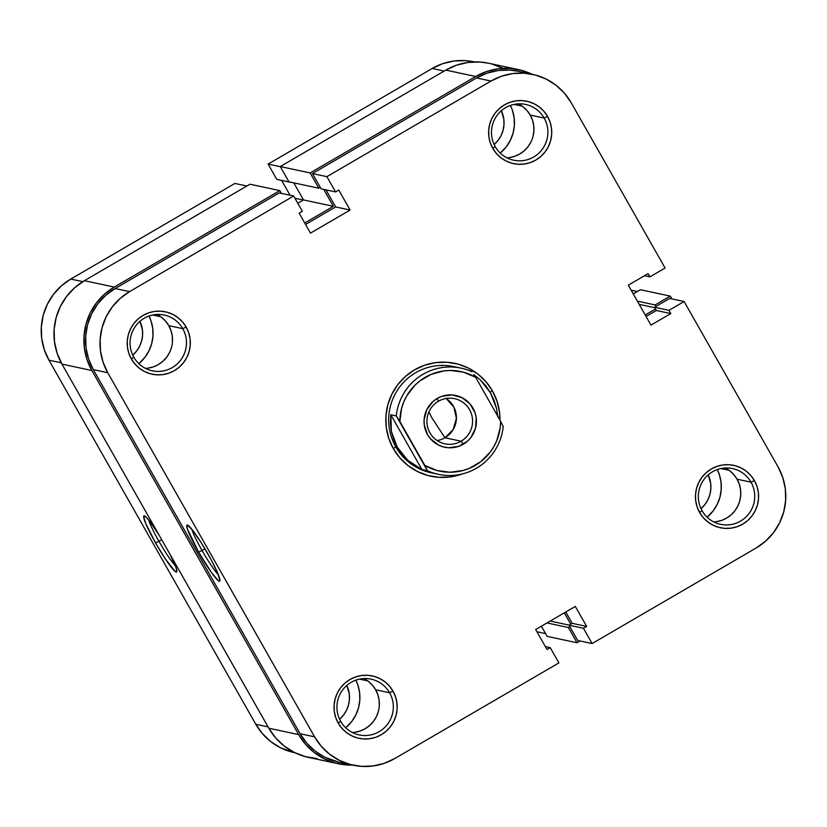 <?xml version="1.0" encoding="UTF-8"?>
<svg xmlns="http://www.w3.org/2000/svg" width="827" height="827" viewBox="0 0 827 827"><rect width="100%" height="100%" fill="white"/><g stroke="black" fill="none" stroke-linecap="round" stroke-linejoin="round"><path stroke-width="1.24" d="M148.674 519.976A29.069 3.194 -120.2 0 0 158.949 541.303L155.548 542.905A32.46 3.566 59.8 0 1 144.332 515.821A32.46 3.566 59.8 0 1 159.197 535.276L149.573 521.103L145.5 516.544L143.671 516.162L145.635 523.336L155.548 542.905L165.204 558.68L174.973 571.261L176.802 571.643L176.11 567.818L170.083 554.421A32.46 3.566 59.8 0 1 176.823 571.581A32.46 3.566 59.8 0 1 155.548 542.905L158.949 541.303A29.069 3.194 59.8 0 1 148.674 519.976M161.72 539.7L158.949 541.303L161.72 539.7M234.878 183.449L246.88 186.013L234.878 183.449L70.781 279.061L234.878 183.449M295.032 752.777L294.412 752.642A59.389 58.738 102.1 0 1 255.822 724.287L268.062 726.902L255.822 724.287L48.969 360.169A59.389 58.738 102.1 0 1 70.781 279.061L82.824 281.635L70.781 279.061L61.394 285.842L53.486 294.35L47.366 304.233L43.273 315.128L41.35 326.613L41.681 338.243L44.255 349.573L48.969 360.169L255.822 724.287L262.5 733.745L270.874 741.685L280.632 747.825L294.639 752.694M545.582 633.606L536.93 631.756L545.582 633.606M494.153 144.549L498.154 140.29L501.09 135.545L503.064 130.315L503.984 124.805L503.819 119.222L501.379 110.735A28.511 28.19 -77.9 0 1 494.153 144.549M132.733 355.134L136.744 350.865L139.68 346.12L141.644 340.889L142.575 335.38L142.409 329.797L139.97 321.31A28.511 28.19 -77.9 0 1 132.733 355.134M700.996 508.667L705.007 504.408L707.943 499.663L709.907 494.432L710.827 488.922L710.672 483.34L708.222 474.853A28.511 28.19 -77.9 0 1 700.996 508.667M339.587 719.252L343.587 714.983L346.534 710.238L348.498 705.007L349.418 699.497L349.263 693.915L346.813 685.428A28.511 28.19 -77.9 0 1 339.587 719.252M268.103 164.097L276.776 179.366L291.228 182.447L276.776 179.366L268.103 164.097L432.201 68.486L268.103 164.097L280.353 166.713L268.103 164.097M281.635 180.4L290.07 195.244L281.635 180.4M474.005 61.839L465.456 60.629L453.94 61.022L442.703 63.669L432.201 68.486L444.192 71.05L432.201 68.486A59.389 58.738 102.1 0 1 473.799 61.787L474.419 61.922M48.969 360.169L61.239 362.795L48.969 360.169M631.125 290.184L637.328 291.517L631.125 290.184M294.919 198.232L303.323 200.031L294.919 198.232M175.355 565.751A29.069 3.194 59.8 0 1 158.949 541.303A29.069 3.194 -120.2 0 0 175.355 565.751M160.851 316.762L152.644 315.015L160.851 316.762M522.261 106.187L514.053 104.429L522.261 106.187M729.114 470.305L720.906 468.547L729.114 470.305M367.695 680.879L359.487 679.132L367.695 680.879M338.398 763.776A61.084 60.423 -77.9 0 0 352.581 765.078L346.978 764.975L335.297 763.032L324.215 758.824L314.177 752.508L305.566 744.331L298.692 734.614L268.816 728.225L61.963 364.107L91.849 370.496L298.692 734.614L268.816 728.225A61.084 60.423 102.1 0 0 308.512 757.398L338.398 763.776A61.084 60.423 -77.9 0 1 298.692 734.614L91.849 370.496A61.084 60.423 -77.9 0 1 114.281 287.072L84.406 280.684A61.084 60.423 102.1 0 0 61.963 364.107L91.849 370.496L87 359.59L84.354 347.94L84.013 335.979L85.987 324.163L90.195 312.957L96.49 302.785L104.626 294.05L114.281 287.072L84.406 280.684L249.95 184.225L279.836 190.613L114.281 287.072L279.836 190.613L249.95 184.225L84.406 280.684L74.74 287.662L66.615 296.407L60.319 306.569L56.102 317.775L54.127 329.591L54.468 341.551L57.115 353.212L61.963 364.107L268.816 728.225L275.68 737.953L284.302 746.119L294.34 752.436L305.411 756.643L317.092 758.586M281.418 193.394L279.836 190.613L281.418 193.394M304.729 223.001L333.374 206.316L303.488 199.927L297.782 203.256L303.488 199.927L333.374 206.316L323.76 189.404L333.374 206.316L304.729 223.001M293.792 182.87L303.488 199.927L293.792 182.87M532.66 74.564L521.589 70.357L509.908 68.414L498.061 68.817L486.503 71.535L475.701 76.487L310.146 172.946L318.819 188.215L320.276 187.367L318.819 188.215L288.943 181.826L318.819 188.215L310.146 172.946L280.26 166.558L288.943 181.826L280.26 166.558L445.815 70.099L475.701 76.487L310.146 172.946L280.26 166.558L445.815 70.099L475.701 76.487A61.084 60.423 -77.9 0 1 518.488 69.602A61.084 60.423 -77.9 0 1 531.968 74.223M518.488 69.602L488.602 63.224A61.084 60.423 102.1 0 0 445.815 70.099L456.628 65.157L468.175 62.428L480.022 62.025L488.819 63.266M645.225 315.004L655.501 309.019L645.225 315.004M654.757 307.696L639.178 304.367L654.757 307.696M655.966 306.403L655.129 304.936L637.348 301.131L655.129 304.936L670.283 296.107L640.398 289.719L633.234 293.895L640.398 289.719L670.283 296.107L671.865 298.898L670.283 296.107L655.129 304.936L655.966 306.403M580.12 640.987L577.05 642.775L547.164 636.387L541.385 626.215L547.164 636.387L577.05 642.775L568.376 627.507L577.05 642.775L580.12 640.987M546.998 622.938L568.376 627.507L546.998 622.938M550.203 621.067L569.121 625.119L550.203 621.067M569.834 626.659L568.376 627.507L569.834 626.659M564.314 612.848L570.744 624.168L564.314 612.848M345.696 727.77A39.024 38.6 102.1 0 0 355.868 680.145L357.895 685.087L359.59 692.54L359.807 700.18L358.546 707.726L355.848 714.879L351.826 721.382L345.696 727.77M707.106 517.195A39.024 38.6 102.1 0 0 717.278 469.571L719.304 474.512L720.999 481.955L721.216 489.605L719.955 497.141L717.257 504.305L713.236 510.807L707.106 517.195M500.252 153.078A39.024 38.6 102.1 0 0 510.435 105.453L512.461 110.394L514.146 117.837L514.363 125.477L513.102 133.023L510.414 140.187L506.393 146.679L500.252 153.078M138.843 363.653A39.024 38.6 102.1 0 0 149.015 316.028L151.041 320.969L152.737 328.422L152.954 336.062L151.692 343.608L149.005 350.762L144.983 357.264L138.843 363.653M491.703 63.968L502.785 68.176M340.641 721.289A28.511 28.19 102.1 0 0 379.138 731.688A28.511 28.19 102.1 0 0 389.6 692.757L393.011 691.165A31.902 31.55 -77.9 0 1 381.288 734.727A31.902 31.55 -77.9 0 1 338.212 723.087L340.641 721.289A28.511 28.19 -77.9 0 1 371.075 679.143A28.511 28.19 -77.9 0 1 387.884 723.749A28.511 28.19 -77.9 0 1 340.641 721.289L338.212 723.087L341.799 728.173L346.296 732.443L351.547 735.741L357.326 737.932L363.425 738.945L369.617 738.738L375.644 737.312L381.288 734.727L386.333 731.089L390.582 726.519L393.869 721.206L396.071 715.355L397.105 709.194L396.919 702.94L395.544 696.861L393.011 691.165L389.424 686.09L384.927 681.82L379.676 678.522L373.897 676.321L367.798 675.308L361.606 675.514L355.579 676.941L349.935 679.525L344.89 683.174L340.641 687.733L337.354 693.047L335.152 698.898L334.118 705.069L334.294 711.313L335.679 717.402L338.212 723.087A31.902 31.55 -77.9 0 1 349.935 679.525A31.902 31.55 -77.9 0 1 393.011 691.165L389.6 692.757L375.644 689.78L389.6 692.757A28.511 28.19 102.1 0 0 351.113 682.358A28.511 28.19 102.1 0 0 340.641 721.289M702.051 510.714A28.511 28.19 102.1 0 0 740.547 521.113A28.511 28.19 102.1 0 0 751.019 482.182L754.42 480.59A31.902 31.55 -77.9 0 1 742.698 524.153A31.902 31.55 -77.9 0 1 699.621 512.513L702.051 510.714A28.511 28.19 -77.9 0 1 732.484 468.568A28.511 28.19 -77.9 0 1 749.293 513.174A28.511 28.19 -77.9 0 1 702.051 510.714L699.621 512.513L703.208 517.588L707.716 521.858L712.957 525.155L718.735 527.357L724.834 528.37L731.027 528.164L737.053 526.737L742.698 524.153L747.742 520.503L751.991 515.945L755.278 510.631L757.48 504.78L758.514 498.609L758.338 492.365L756.953 486.276L754.42 480.59L750.833 475.504L746.336 471.235L741.095 467.937L735.306 465.746L729.207 464.733L723.015 464.939L716.988 466.366L711.344 468.95L706.299 472.589L702.051 477.158L698.763 482.472L696.561 488.323L695.528 494.484L695.714 500.738L697.089 506.827L699.621 512.513A31.902 31.55 -77.9 0 1 711.344 468.95A31.902 31.55 -77.9 0 1 754.42 480.59L751.019 482.182L737.053 479.195L751.019 482.182A28.511 28.19 102.1 0 0 712.523 471.783A28.511 28.19 102.1 0 0 702.051 510.714M495.197 146.596A28.511 28.19 102.1 0 0 533.694 156.996A28.511 28.19 102.1 0 0 544.166 118.065L547.567 116.473A31.902 31.55 -77.9 0 1 535.855 160.035A31.902 31.55 -77.9 0 1 492.778 148.395L495.197 146.596A28.511 28.19 -77.9 0 1 525.641 104.45A28.511 28.19 -77.9 0 1 542.45 149.056A28.511 28.19 -77.9 0 1 495.197 146.596L492.778 148.395L496.365 153.471L500.862 157.74L506.103 161.038L511.892 163.239L517.991 164.253L524.173 164.046L530.21 162.619L535.855 160.035L540.899 156.386L545.148 151.827L548.435 146.513L550.637 140.662L551.661 134.491L551.485 128.247L550.1 122.158L547.567 116.473L543.99 111.387L539.483 107.117L534.242 103.82L528.463 101.628L522.354 100.615L516.172 100.822L510.135 102.248L504.491 104.833L499.446 108.471L495.208 113.041L491.92 118.354L489.718 124.205L488.685 130.366L488.86 136.62L490.246 142.699L492.778 148.395A31.902 31.55 -77.9 0 1 504.491 104.833A31.902 31.55 -77.9 0 1 547.567 116.473L544.166 118.065L530.21 115.077L544.166 118.065A28.511 28.19 102.1 0 0 505.669 107.665A28.511 28.19 102.1 0 0 495.197 146.596M133.788 357.171A28.511 28.19 102.1 0 0 172.285 367.57A28.511 28.19 102.1 0 0 182.757 328.639L186.158 327.047A31.902 31.55 -77.9 0 1 174.445 370.61A31.902 31.55 -77.9 0 1 131.369 358.97L133.788 357.171A28.511 28.19 -77.9 0 1 164.232 315.025A28.511 28.19 -77.9 0 1 181.041 359.631A28.511 28.19 -77.9 0 1 133.788 357.171L131.369 358.97L134.956 364.056L139.453 368.325L144.694 371.623L150.483 373.814L156.582 374.827L162.764 374.621L168.801 373.194L174.445 370.61L179.49 366.971L183.739 362.402L187.026 357.088L189.228 351.237L190.251 345.076L190.076 338.822L188.69 332.743L186.158 327.047L182.571 321.972L178.074 317.702L172.833 314.405L167.044 312.203L160.945 311.19L154.763 311.397L148.726 312.823L143.081 315.407L138.037 319.057L133.788 323.615L130.501 328.929L128.299 334.78L127.275 340.951L127.451 347.195L128.836 353.284L131.369 358.97A31.902 31.55 -77.9 0 1 143.081 315.407A31.902 31.55 -77.9 0 1 186.158 327.047L182.757 328.639L168.791 325.662L182.757 328.639A28.511 28.19 102.1 0 0 144.26 318.24A28.511 28.19 102.1 0 0 133.788 357.171M202.057 550.524A29.069 3.194 -120.2 0 0 218.462 574.961A29.069 3.194 59.8 0 1 202.057 550.524L204.951 548.828L202.057 550.524A29.069 3.194 59.8 0 1 191.781 529.187A29.069 3.194 -120.2 0 0 202.057 550.524L198.656 552.116L202.057 550.524M208.032 554.111A32.46 3.566 59.8 0 1 219.93 580.792A32.46 3.566 59.8 0 1 198.656 552.116L211.309 572.274L218.08 580.471L219.91 580.864L217.946 573.69L211.05 559.579L201.571 543.287L192.681 530.314L187.388 525.021L186.778 525.372L187.471 529.197L198.656 552.116A32.46 3.566 59.8 0 1 187.44 525.042A32.46 3.566 59.8 0 1 208.032 554.111M438.403 474.347A54.303 53.703 -77.9 0 1 427.425 470.708A54.303 53.703 102.1 0 0 503.198 426.556A54.303 53.703 -77.9 0 1 438.403 474.347L431.053 472.775A54.303 53.703 -77.9 0 1 395.771 446.849L393.342 448.647A57.694 57.063 -77.9 0 1 414.534 369.865A57.694 57.063 -77.9 0 1 492.437 390.913A57.694 57.063 -77.9 0 1 499.984 420.126L499.518 412.208L497.017 401.209L492.437 390.913L490.049 392.029L492.437 390.913L485.956 381.723L477.82 374L468.34 368.046L457.879 364.066L446.838 362.236L435.653 362.608L424.747 365.193L414.534 369.865L405.416 376.45L397.735 384.71L391.781 394.314L387.801 404.899L385.94 416.053L386.261 427.352L388.762 438.362L393.342 448.647L399.834 457.838L407.969 465.56L417.449 471.514L427.91 475.494L438.941 477.324L450.126 476.952L461.993 474.036A57.694 57.063 -77.9 0 1 393.342 448.647L395.771 446.849A54.303 53.703 102.1 0 0 434.754 473.437M352.374 732.505A28.511 28.19 102.1 0 0 375.644 689.78L377.908 694.866L379.138 700.304L379.304 705.886M713.784 521.92A28.511 28.19 102.1 0 0 737.053 479.195L739.317 484.281L740.547 489.718L740.713 495.301L739.793 500.821L737.818 506.041L734.883 510.797L731.089 514.87L726.582 518.126L721.537 520.441L716.151 521.713M506.941 157.802A28.511 28.19 102.1 0 0 530.21 115.077L532.464 120.163L533.704 125.601L533.86 131.183L532.939 136.703M145.531 368.387A28.511 28.19 102.1 0 0 168.791 325.662L171.055 330.748L172.295 336.186L172.45 341.768M353.201 765.213L338.75 762.122A59.389 58.738 102.1 0 1 300.149 733.756L314.601 736.847L300.149 733.756L93.306 369.638L107.758 372.729L314.601 736.847A59.389 58.738 -77.9 0 0 353.201 765.213A59.389 58.738 -77.9 0 0 394.799 758.514L558.897 662.903L394.799 758.514L384.297 763.331L373.06 765.978L361.544 766.371L350.183 764.479L339.421 760.385L329.663 754.255L321.279 746.305L314.601 736.847L107.758 372.729L103.044 362.133L100.47 350.803L100.139 339.173L102.052 327.688L106.156 316.793L112.276 306.91L120.184 298.413L129.57 291.621L293.668 196.009L302.341 211.288L299.136 213.149L310.476 233.121L350.11 210.027L338.77 190.055L335.566 191.926L326.892 176.658L490.98 81.046L476.528 77.955L312.441 173.567L326.892 176.658L490.98 81.046L501.493 76.239L512.719 73.582L524.235 73.189L535.596 75.081L546.368 79.175L556.126 85.315L564.5 93.255L571.178 102.713L665.094 268.031L649.939 276.869L648.11 273.634L628.282 285.181L650.973 325.114L670.79 313.567L668.96 310.342L684.115 301.514L778.031 466.831L782.745 477.427L785.319 488.757L785.65 500.387L783.727 511.872L779.634 522.767L773.514 532.65L765.606 541.158L756.219 547.939L592.122 643.551L583.448 628.282L586.653 626.411L575.313 606.439L535.669 629.533L547.019 649.505L550.224 647.634L558.897 662.903L550.224 647.634L545.365 646.6L550.224 647.634L547.019 649.505L535.669 629.533L575.313 606.439L586.653 626.411L572.201 623.32L568.997 625.191L577.67 640.46L592.122 643.551L756.219 547.939A59.389 58.738 -77.9 0 0 778.031 466.831L684.115 301.514L668.96 310.342L654.508 307.251L656.338 310.487L646.063 316.472L656.338 310.487L654.508 307.251L669.663 298.423L684.115 301.514L669.663 298.423L654.508 307.251L668.96 310.342L670.79 313.567L656.338 310.487L670.79 313.567L650.973 325.114L628.282 285.181L648.11 273.634L649.939 276.869L644.543 275.711L649.939 276.869L665.094 268.031L571.178 102.713A59.389 58.738 -77.9 0 0 532.588 74.358L518.136 71.267A59.389 58.738 102.1 0 0 476.528 77.955L312.441 173.567L321.114 188.835L312.441 173.567L326.892 176.658L335.566 191.926L321.114 188.835L335.566 191.926L338.77 190.055L350.11 210.027L335.659 206.936L305.566 224.468L335.659 206.936L325.972 189.869L335.659 206.936L350.11 210.027L310.476 233.121L299.136 213.149L302.341 211.288L293.668 196.009L279.216 192.929L115.118 288.54L105.732 295.322L97.824 303.819L91.704 313.702L87.6 324.597L85.688 336.082L86.018 347.712L88.592 359.042L93.306 369.638L300.149 733.756L306.827 743.215L315.211 751.164L324.97 757.305L338.977 762.174M457.393 367.488A54.303 53.703 102.1 0 0 400.185 386.302A54.303 53.703 102.1 0 0 395.771 446.849A54.303 53.703 -77.9 0 1 399.048 387.811A54.303 53.703 -77.9 0 1 453.754 366.578L461.094 368.149A54.303 53.703 -77.9 0 1 472.083 371.778A54.303 53.703 102.1 0 0 396.298 415.929A54.303 53.703 -77.9 0 1 461.094 368.149M518.343 71.308L509.783 70.109L498.267 70.491L487.041 73.148L476.528 77.955L490.98 81.046A59.389 58.738 -77.9 0 1 532.588 74.358M565.771 612.001L572.201 623.32L565.771 612.001M368.418 681.427L372.439 685.242L375.644 689.78A28.511 28.19 102.1 0 0 363.901 678.564M378.384 711.396L376.409 716.627L373.473 721.371L369.679 725.455L365.172 728.711L360.127 731.016L354.731 732.288M729.827 470.842L733.849 474.657L737.053 479.195A28.511 28.19 102.1 0 0 725.31 467.989M522.984 106.724L527.006 110.539L530.21 115.077A28.511 28.19 102.1 0 0 518.467 103.861M530.975 141.924L528.039 146.679L524.246 150.752L519.738 154.008L514.694 156.324L509.298 157.595M161.565 317.31L165.586 321.124L168.791 325.662A28.511 28.19 102.1 0 0 157.058 314.446M169.566 352.509L166.63 357.254L162.826 361.337L158.319 364.593L153.274 366.899L147.888 368.17M279.216 192.929L115.118 288.54L129.57 291.621L293.668 196.009L279.216 192.929M583.448 628.282L568.997 625.191L572.201 623.32L586.653 626.411L583.448 628.282L592.122 643.551L577.67 640.46L568.997 625.191L583.448 628.282M129.57 291.621L115.118 288.54A59.389 58.738 102.1 0 0 93.306 369.638L107.758 372.729A59.389 58.738 -77.9 0 1 129.57 291.621M438.403 401.281A23.073 22.825 102.1 0 0 429.937 432.79A23.073 22.825 102.1 0 0 461.094 441.215L463.254 444.254A26.474 26.185 -77.9 0 1 427.507 434.599A26.474 26.185 -77.9 0 1 437.225 398.449L438.403 401.281A23.073 22.825 -77.9 0 1 472.32 417.614A23.073 22.825 -77.9 0 1 444.926 443.81A23.073 22.825 -77.9 0 1 438.403 401.281L437.225 398.449L433.048 401.467L426.794 409.665L424.106 419.64L424.261 424.82L427.507 434.599L430.485 438.806L438.568 445.091L443.365 446.911L448.43 447.758L458.572 446.404L467.441 441.236L470.966 437.442L475.515 428.179L476.228 417.883L475.08 412.828L469.994 403.886L461.911 397.611L452.049 394.944L441.918 396.298L437.225 398.449A26.474 26.185 -77.9 0 1 472.972 408.104A26.474 26.185 -77.9 0 1 463.254 444.254L461.094 441.215L444.926 437.762L461.094 441.215A23.073 22.825 102.1 0 0 469.571 409.696A23.073 22.825 102.1 0 0 438.403 401.281M431.58 417.366L444.926 437.762A23.073 22.825 102.1 0 0 446.166 398.48L453.858 407.091L456.411 418.421L453.155 429.585L444.926 437.762L431.58 417.366L428.944 411.836L431.58 417.366M437.173 440.553A23.073 22.825 102.1 0 0 444.926 437.762M397.239 447.159L395.771 446.849L397.239 447.159L391.409 431.498L390.82 414.761L396.298 415.929L399.865 421.45L401.622 408.269L403.762 401.953L406.698 395.968L414.74 385.413L419.723 381.009L431.146 374.352L443.882 370.909L450.467 370.465L463.513 372.202L475.649 377.298L500.614 421.253L500.17 427.9L496.717 440.75L493.781 446.735L490.101 452.276L480.766 461.693L469.333 468.351L463.079 470.491L450.022 472.238L436.976 470.501L424.83 465.405L399.865 421.45A50.902 50.344 -77.9 0 1 425.223 377.308A50.902 50.344 -77.9 0 1 475.649 377.298L500.614 421.253A50.902 50.344 -77.9 0 1 475.267 465.394A50.902 50.344 -77.9 0 1 424.83 465.405L427.425 470.708L421.935 469.54L407.752 460.267L397.239 447.159L401.963 454.116L407.752 460.267L414.461 465.446L421.935 469.54L427.425 470.708L396.298 415.929L390.82 414.761L421.935 469.54L390.82 414.761L390.437 423.155L391.409 431.498L393.693 439.561L397.239 447.159M474.088 374.869L480.198 379.758L490.504 392.815L496.541 408.528L497.689 416.105M503.198 426.556L500.614 421.253L503.198 426.556M441.856 365.751L441.194 365.42M473.726 374.631L480.198 379.758L485.831 385.868L490.504 392.815L494.101 400.433L496.541 408.528L497.751 416.911"/></g></svg>
